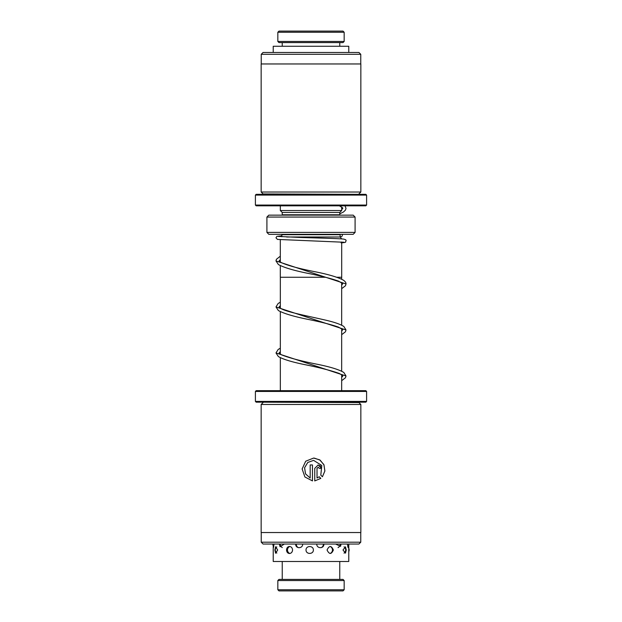 <?xml version="1.0" encoding="UTF-8"?>
<svg xmlns="http://www.w3.org/2000/svg" width="622" height="622" viewBox="0 0 622 622"><rect width="100%" height="100%" fill="white"/><g stroke="black" fill="none" stroke-linecap="round" stroke-linejoin="round"><path stroke-width="0.93" d="M341.672 390.67L341.672 374.708M341.672 371.194L341.672 328.704M341.672 325.189L341.672 282.691M341.672 279.177L341.672 277.257M280.328 390.67L280.328 357.681M280.328 354.182L280.328 311.669M280.328 308.17L280.328 277.257M280.304 265.641L280.304 277.257L325.407 277.257M336.852 277.257L341.696 277.257L341.696 241.997M280.304 262.134L280.304 239.734M286.688 236.998L340.141 236.998L341.672 238.918M340.141 236.998L340.141 234.696A1.92 1.92 0 0 1 340.18 234.315M281.859 236.764L281.859 234.696L340.141 234.696M282.201 215.142A1.92 1.92 0 0 0 282.24 214.761L282.24 212.46L280.328 210.539L341.672 210.539L341.672 207.025M280.328 210.539L280.328 205.828M282.24 212.46L339.76 212.46L341.672 210.539M282.24 214.761L339.76 214.761L339.76 212.46M355.092 232.395L353.179 234.315L268.821 234.315L266.908 232.395L355.092 232.395L355.092 217.062L266.908 217.062L268.821 215.142L353.179 215.142L355.092 217.062M266.908 232.395L266.908 217.062M348.771 52.458L348.771 46.261L273.229 46.261L273.229 52.458M306.032 549.988C305.884 554.552 313.511 554.536 313.371 549.988C313.496 545.424 305.876 545.432 306.032 549.988M327.055 549.988C329.263 554.544 331.37 554.544 333.369 549.988C331.363 545.424 329.256 545.424 327.055 549.988M342.986 549.988L345.474 553.145L346.267 549.988L345.474 546.831L342.986 549.988M274.87 549.988L275.616 553.253L277.676 549.988L275.616 546.715L274.87 549.988M289.455 553.502C291.29 553.331 292.332 552.157 292.573 549.988C292.332 547.819 291.29 546.645 289.455 546.474C287.683 546.645 286.711 547.819 286.54 549.988C286.711 552.157 287.683 553.323 289.455 553.502M295.683 544.234C295.489 548.791 302.727 548.798 302.657 544.234M316.777 544.234C316.691 548.798 324.085 548.791 323.891 544.234M336.035 544.234L340.568 546.365L341.035 544.234M347.348 544.234L348.273 547.702L348.615 545.821M348.771 544.701L348.771 561.487L273.229 561.487L273.229 545.891M279.426 544.234L280.055 546.761L284.036 544.234M273.245 545.914L273.416 547.733L274.022 544.234M278.983 31.1L343.017 31.1L344.168 32.251L277.832 32.251L278.983 31.1M344.168 41.456L343.017 42.599L278.983 42.599L277.832 41.456L344.168 41.456L344.168 32.251M340.141 236.407A1.532 1.368 86.3 0 0 342.069 234.315M341.672 285.156L342.784 283.632L338.454 281.105C331.573 278.672 322.056 276.222 309.88 273.742C294.742 270.788 284.246 267.724 278.392 264.544L275.974 260.937L346.019 283.951L345.467 285.762L341.672 288.662M341.672 331.176L342.753 329.613L338.477 327.118C331.596 324.692 322.064 322.235 309.888 319.755C294.75 316.8 284.246 313.729 278.384 310.557L275.981 306.957L346.011 329.963L345.459 331.79L341.672 334.675M341.672 377.189L342.652 376.419L342.73 375.587L339.402 373.519C331.067 370.533 319.226 367.501 303.878 364.445C291.601 361.918 283.103 359.298 278.376 356.569L275.989 352.962L346.003 375.968L345.482 377.756L341.672 380.687M344.168 589.749L343.017 590.9L278.983 590.9L277.832 589.749L344.168 589.749L344.168 580.544L277.832 580.544L277.832 589.749M277.832 580.544L278.983 579.401L343.017 579.401L344.168 580.544M261.232 54.301L263.075 52.458L358.925 52.458L360.768 54.301L261.232 54.301L261.232 63.965M358.925 194.328L263.075 193.947L261.154 192.027L360.846 192.027L360.846 63.965L261.154 63.965L261.154 192.027M255.401 195.098L256.171 194.328L365.829 194.328L366.599 195.098L255.401 195.098L255.401 205.066L366.599 205.066L366.599 195.098M366.599 205.066L365.829 205.828L256.171 205.828L255.401 205.066M360.768 542.197L358.925 544.04L263.075 544.04L261.232 542.197L360.768 542.197L360.768 532.541M263.075 402.177L358.925 402.558L360.846 404.471L261.154 404.471L261.154 532.541L360.846 532.541L360.846 404.471M366.599 401.408L365.829 402.177L256.171 402.177L255.401 401.408L366.599 401.408L366.599 391.44L255.401 391.44L255.401 401.408M255.401 391.44L256.171 390.67L365.829 390.67L366.599 391.44M322.421 476.763L320.804 475.138L321.784 465.489L313.612 460.366L307.773 462.457L304.593 467.767L305.542 473.894L310.176 478.015L310.176 464.945L312.469 464.945L312.469 480.915L304.904 476.988L302.129 468.949L305.697 461.229L313.612 458.072L319.7 459.852L323.875 464.603L324.894 470.901L322.421 476.763L324.855 471.056L323.984 464.891L320.081 460.109L314.234 458.095M319.311 468.374L318.169 467.231L317.033 468.374L317.033 478.015L319.203 476.755L320.82 478.388L314.755 480.915L314.755 468.374L318.169 464.945L321.582 468.374L319.311 468.374M317.018 478.015L317.018 468.374L318.169 467.231M321.558 468.374L319.902 465.435M314.732 480.915L320.82 478.388M320.796 478.388L319.179 476.755M310.176 478.015L305.526 473.894L304.57 467.775L307.758 462.457L313.612 460.366M312.446 480.907L312.446 464.945M348.771 551.644A3.833 3.833 0 0 0 348.771 548.332M344.036 553.145A3.833 3.833 0 0 0 344.036 546.831M330.158 553.494A3.833 3.833 0 0 0 330.158 546.474M289.751 546.489A3.833 3.833 0 0 0 289.751 553.487M276.829 546.917A3.833 3.833 0 0 0 276.829 553.059M273.229 549.521A3.833 3.833 0 0 0 273.229 550.447M347.682 546.932A3.833 3.833 0 0 0 348.794 544.04M338.034 547.64A3.833 3.833 0 0 0 340.094 544.04M321.356 547.617A3.833 3.833 0 0 0 323.37 544.04M296.282 544.04A3.833 3.833 0 0 0 298.42 547.679M280.304 544.04A3.833 3.833 0 0 0 282.287 547.593M272.864 544.04A3.833 3.833 0 0 0 273.804 546.761M277.832 41.456L277.832 32.251M282.24 46.261L282.24 42.599M339.76 46.261L339.76 42.599M339.76 213.851L343.468 211.993L345.474 210.073L346.003 208.284L344.985 205.828M339.394 205.828L342.722 207.896L342.652 208.735L341.672 209.505M281.859 235.754L276.829 236.391L275.974 237.791L277.443 239.416L343.896 242.238M278.104 236.422L300.543 237.48C316.87 237.985 338.617 238.506 343.601 239.089C345.591 239.517 346.4 240.1 346.026 240.862C344.883 241.865 347.83 242.401 341.113 242.844M340.141 236.764L341.043 236.71M280.328 305.697L279.053 306.957L280.864 308.489C286.82 312.073 307.61 315.968 323.689 319.708C333.446 321.846 340.164 324.109 343.842 326.48L346.011 329.963M280.328 351.71L279.06 352.969L281.3 354.734C289.144 357.922 301.46 361.164 318.246 364.469C330.702 367.019 339.231 369.686 343.842 372.485L346.003 375.968M346.019 283.951C346.127 282.847 345.358 281.657 343.717 280.374C338.531 277.396 329.054 274.535 315.268 271.783C297.852 268.377 286.104 265.096 280.017 261.94L279.045 260.945L280.304 259.708M275.974 260.937L276.417 259.304L280.304 256.186M275.981 306.957L278.151 303.474L280.328 302.183M275.989 352.962L278.158 349.478L280.328 348.188M282.24 561.487L282.24 579.401M339.76 561.487L339.76 579.401M358.925 193.947L360.846 192.027M360.768 63.965L360.768 54.301M263.075 402.558L261.154 404.471M261.232 532.541L261.232 542.197"/></g></svg>
